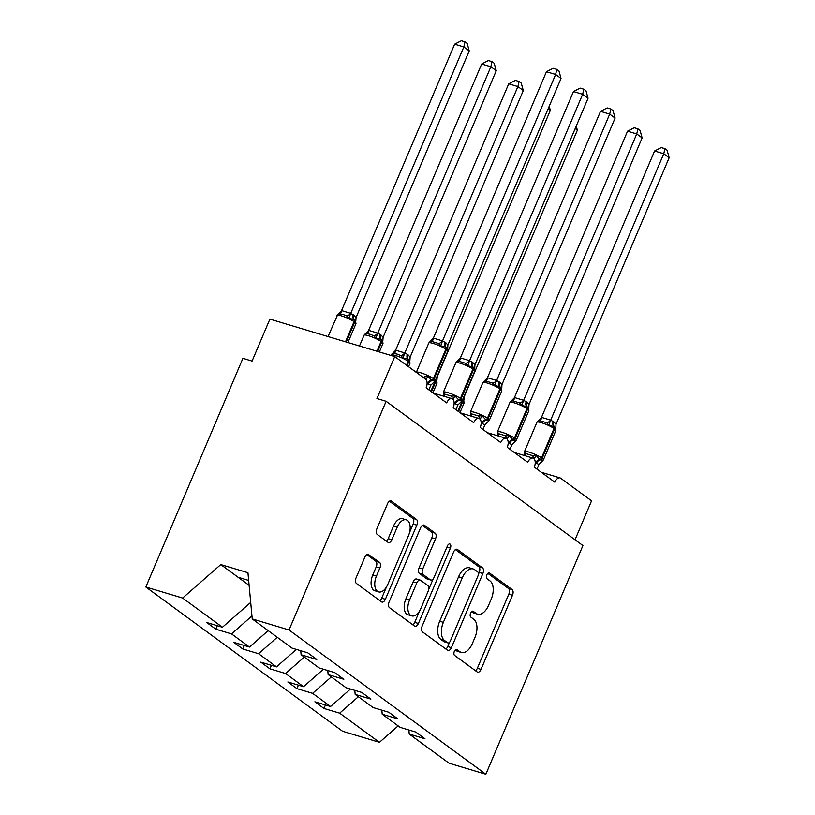 <?xml version="1.0" encoding="UTF-8"?>
<svg xmlns="http://www.w3.org/2000/svg" width="815" height="815" viewBox="0 0 815 815"><rect width="100%" height="100%" fill="white"/><g stroke="black" fill="none" stroke-linecap="round" stroke-linejoin="round"><path stroke-width="1.22" d="M454.322 651.44A3.179 1.773 106.7 0 0 454.587 655.413L477.142 671.947A4.533 2.526 106.7 0 0 477.59 672.171A4.533 2.526 106.7 0 0 481.013 669.39L512.482 595.245A4.533 2.526 106.7 0 0 512.105 589.571L489.55 573.037A3.179 1.773 106.7 0 0 489.245 572.884A3.179 1.773 106.7 0 0 486.84 574.83A3.179 1.773 106.7 0 0 487.105 578.803L490.029 580.942A14.507 8.089 106.7 0 1 491.221 599.107L488.603 605.28A14.507 8.089 106.7 0 1 477.641 614.204A14.507 8.089 106.7 0 1 476.215 613.481L473.291 611.342A3.179 1.773 106.7 0 0 472.985 611.189A3.179 1.773 106.7 0 0 470.581 613.135A3.179 1.773 106.7 0 0 470.846 617.108L473.77 619.247A14.507 8.089 106.7 0 1 474.962 637.411L472.343 643.585A14.507 8.089 106.7 0 1 461.382 652.499A14.507 8.089 106.7 0 1 459.955 651.786L457.032 649.647A3.179 1.773 106.7 0 0 456.726 649.494A3.179 1.773 106.7 0 0 454.322 651.44M368.788 554.445A4.533 2.526 106.7 0 0 368.339 554.22A4.533 2.526 106.7 0 0 364.916 557.002L356.084 577.804A4.533 2.526 106.7 0 0 356.461 583.479L381.512 601.847A4.533 2.526 106.7 0 0 381.95 602.071A4.533 2.526 106.7 0 0 385.383 599.28L416.852 525.145A4.533 2.526 106.7 0 0 416.475 519.471L391.424 501.103A4.533 2.526 106.7 0 0 390.976 500.879A4.533 2.526 106.7 0 0 387.553 503.67L376.887 528.792A4.533 2.526 106.7 0 0 377.264 534.467L387.981 542.321A4.533 2.526 106.7 0 0 388.429 542.545A4.533 2.526 106.7 0 0 391.852 539.764L397.139 527.305A12.123 6.764 106.7 0 1 406.308 519.848A12.123 6.764 106.7 0 1 408.498 535.628L387.787 584.437A12.123 6.764 106.7 0 1 378.618 591.894A12.123 6.764 106.7 0 1 376.428 576.113L379.882 567.974A4.533 2.526 106.7 0 0 379.505 562.299L367.84 554.159M408.875 729.985L409.242 734.04L449.045 763.207L485.852 774.25L582.919 545.561L386.116 401.296L376.938 398.545L394.745 356.583L425.562 379.169A6.928 3.861 106.7 0 1 426.133 387.848L446.681 402.905A6.928 3.861 106.7 0 1 451.918 398.647A6.928 3.861 106.7 0 1 453.171 407.663L473.719 422.72A6.928 3.861 106.7 0 1 478.955 418.462A6.928 3.861 106.7 0 1 480.208 427.478L500.746 442.545A6.928 3.861 106.7 0 1 505.983 438.287A6.928 3.861 106.7 0 1 507.236 447.292L527.784 462.36A6.928 3.861 106.7 0 1 533.02 458.101A6.928 3.861 106.7 0 1 534.273 467.117L554.821 482.174A6.928 3.861 -73.3 0 1 560.058 477.916A6.928 3.861 -73.3 0 1 560.73 478.262L591.558 500.848L575.033 539.775M485.852 774.25L289.04 629.975L386.116 401.296M422.109 626.205A4.533 2.526 106.7 0 0 422.476 631.88L447.527 650.238A4.533 2.526 106.7 0 0 447.975 650.462A4.533 2.526 106.7 0 0 451.398 647.681L482.867 573.536A4.533 2.526 106.7 0 0 482.5 567.861L457.449 549.504A4.533 2.526 106.7 0 0 457.001 549.279A4.533 2.526 106.7 0 0 453.578 552.061L422.109 626.205M414.519 626.042L389.468 607.674A4.533 2.526 106.7 0 1 389.091 602L420.56 527.865A4.533 2.526 106.7 0 1 423.994 525.084A4.533 2.526 106.7 0 1 424.432 525.308L435.159 533.163A4.533 2.526 106.7 0 1 435.526 538.837L422.771 568.901A4.533 2.526 106.7 0 0 423.138 574.575L430.259 579.791A4.533 2.526 106.7 0 0 430.697 580.015A4.533 2.526 106.7 0 0 434.13 577.234L447.415 545.928A3.179 1.773 106.7 0 1 449.809 543.982A3.179 1.773 106.7 0 1 450.389 548.108L418.39 623.475A4.533 2.526 106.7 0 1 414.967 626.266A4.533 2.526 106.7 0 1 414.519 626.042M289.04 629.975L252.232 618.931L292.025 648.108L307.724 652.815L316.811 659.478L301.112 654.761L300.735 650.716M301.112 654.761L319.062 667.923L334.761 672.63L343.838 679.292L328.139 674.586L327.773 670.541M328.139 674.586L346.09 687.738L361.789 692.455L370.876 699.107L355.177 694.4L354.8 690.356M355.177 694.4L373.127 707.563L388.826 712.269L397.914 718.932L382.215 714.215L381.838 710.171M217.31 625.696L215.822 629.18L231.521 633.897L249.472 647.049L268.176 630.616M251.957 615.936L231.521 633.897M244.337 645.511L242.86 649.005L258.559 653.712L276.509 666.864L296.375 649.412M277.253 637.279L258.559 653.712M271.375 665.325L269.897 668.82L285.596 673.526L303.547 686.688L323.412 669.227M304.29 657.094L285.596 673.526M298.412 685.15L296.925 688.634L312.624 693.341L330.574 706.503L314.875 701.797L323.963 708.449L339.661 713.166L379.454 742.333L342.646 731.289L145.834 587.014L242.901 358.335L252.079 361.086L269.897 319.123L394.745 356.583M331.328 676.919L312.624 693.341M409.242 734.04L424.941 738.747L415.864 732.084L400.165 727.377L382.215 714.215M325.44 704.965L323.963 708.449M358.356 696.733L339.661 713.166M250.694 602.407L222.444 627.234L206.745 622.528L215.822 629.18M242.86 649.005L233.773 642.342L249.472 647.049M269.897 668.82L260.81 662.157L276.509 666.864M296.925 688.634L287.848 681.982L303.547 686.688M252.232 618.931L247.943 572.711L220.773 564.561L182.642 598.057L222.444 627.234M182.642 598.057L145.834 587.014M350.44 689.052L330.574 706.503M398.148 725.9L379.454 742.333M220.773 564.561L238.072 577.244L248.657 580.423M238.072 577.244L249.115 585.333M455.31 649.973L456.288 650.686A14.507 8.089 106.7 0 0 457.714 651.399L461.382 652.499M477.641 614.204L473.973 613.094A14.507 8.089 106.7 0 1 472.547 612.381L471.569 611.668M475.491 670.735A4.533 2.526 106.7 0 0 477.346 668.28L508.815 594.145A4.533 2.526 106.7 0 0 508.438 588.471L487.828 573.363M478.385 574.361L479.2 572.436A4.533 2.526 106.7 0 0 478.823 566.761L455.422 549.616M445.876 649.025A4.533 2.526 106.7 0 0 447.73 646.58L449.574 642.23M447.639 642.76A3.179 1.773 106.7 0 0 447.955 642.923A3.179 1.773 106.7 0 0 450.349 640.967L477.977 575.889A3.179 1.773 106.7 0 0 477.712 571.916L474.636 569.665A14.507 8.089 106.7 0 0 473.209 568.952A14.507 8.089 106.7 0 0 462.248 577.866L443.37 622.344A14.507 8.089 106.7 0 0 444.562 640.509L447.639 642.76L443.971 641.66A3.179 1.773 106.7 0 0 444.287 641.812L447.955 642.923M473.209 568.952L469.542 567.841A14.507 8.089 106.7 0 0 458.58 576.765L462.248 577.866M443.971 641.66L440.895 639.408A14.507 8.089 106.7 0 1 439.693 621.244L458.58 576.765M422.415 525.41L431.481 532.063L435.159 533.163M430.697 580.015L427.029 578.915A4.533 2.526 106.7 0 1 426.581 578.691L419.47 573.475A4.533 2.526 106.7 0 1 419.093 567.8L431.858 537.737A4.533 2.526 106.7 0 0 431.481 532.063M433.223 578.772L428.71 589.418M419.511 611.087L414.723 622.375L418.39 623.475M409.527 600.105A12.123 6.764 106.7 0 0 411.718 615.885A12.123 6.764 106.7 0 0 420.886 608.428L428.181 591.232A4.533 2.526 106.7 0 0 427.804 585.557L420.693 580.341A4.533 2.526 106.7 0 0 420.245 580.117A4.533 2.526 106.7 0 0 416.822 582.908L409.527 600.105L405.85 599.005A12.123 6.764 106.7 0 0 408.05 614.785L411.718 615.885M420.245 580.117L416.577 579.017A4.533 2.526 106.7 0 0 413.154 581.808L416.822 582.908M405.85 599.005L413.154 581.808M412.869 624.83A4.533 2.526 106.7 0 0 414.723 622.375M378.618 591.894L374.951 590.783A12.123 6.764 106.7 0 1 372.75 575.013L376.204 566.873A4.533 2.526 106.7 0 0 375.837 561.199L366.76 554.557M406.308 519.848L402.63 518.748A12.123 6.764 106.7 0 0 393.472 526.205L397.139 527.305M386.33 541.119A4.533 2.526 106.7 0 0 388.185 538.664L393.472 526.205M409.497 532.704L413.174 524.045A4.533 2.526 106.7 0 0 412.808 518.371L389.407 501.215M379.861 600.635A4.533 2.526 106.7 0 0 381.705 598.179L386.412 587.095M576.246 126.111L577.366 130.176L464.204 396.773L463.939 400.134M577.366 130.176L575.196 128.587M462.726 399.401A2.313 1.885 126.2 0 1 462.828 401.428A9.933 1.599 -157 0 1 464.081 402.946L463.674 400.236M524.697 455.605L524.544 451.867L525.797 453.568L532.684 455.636L536.015 455.31L539.683 459.446L542.994 460.424L538.939 464.509L535.231 462.584M553.884 421.946A5.084 4.136 126.2 0 0 554.404 426.775A2.313 1.885 -53.8 0 1 554.628 428.965A9.933 1.599 -157 0 1 555.881 430.483L555.473 427.783L554.404 426.775L548.831 425.114L546.651 422.74L539.764 420.672L537.36 421.671L541.588 417.392L550.614 420.102L553.884 421.946L556.003 424.309L669.166 157.713L663.756 153.75L550.675 420.153M654.577 150.999L661.271 147.556L664.938 148.656L663.756 153.75L654.577 150.999L541.496 417.402M536.993 469.104L538.939 464.509M534.232 458.957L536.015 455.31M555.82 428.395L556.003 424.309M548.831 425.114L550.594 420.336M664.938 148.656L667.098 150.245L669.166 157.713M549.208 106.296L550.329 110.361L437.248 376.764L436.901 380.32M550.329 110.361L548.159 108.762M436.667 380.473L437.044 383.121A9.933 1.599 -157 0 0 435.801 381.614L431.492 391.771M409.639 360.648L407.877 359.12L402.967 357.948L400.776 355.564L397.119 354.097L393.889 353.496L391.495 354.505L395.713 350.216L404.749 352.926L408.02 354.77L410.139 357.133L523.301 90.536L517.892 86.573L404.811 352.977M508.713 83.823L515.406 80.39L519.073 81.49L517.892 86.573L508.713 83.823L395.632 350.226M404.729 353.17L402.967 357.948M410.139 357.133L409.874 360.495M519.073 81.49L521.233 83.069L523.301 90.536M382.571 340.802L380.849 339.305L375.929 338.123L373.749 335.749L370.081 334.272L366.862 333.681L364.458 334.68L368.675 330.401L377.712 333.111L380.982 334.955L383.101 337.318L496.264 70.722L490.854 66.759L377.773 333.162M481.675 64.008L488.368 60.565L492.036 61.665L490.854 66.759L481.675 64.008L368.594 330.411M377.691 333.345L375.929 338.123M383.101 337.318L382.836 340.68M492.036 61.665L494.196 63.254L496.264 70.722M355.544 320.988L353.812 319.49L348.902 318.308L346.711 315.935L343.044 314.458L339.824 313.867L337.797 314.417L328.038 336.564M454.638 44.183L461.341 40.75L465.008 41.85L463.827 46.944L350.654 313.531L353.954 315.13L356.074 317.493L469.226 50.907L463.827 46.944L454.638 44.183L341.556 310.586L350.745 313.347M337.777 314.437L341.556 310.586M350.654 313.531L348.902 318.308M356.074 317.493L355.798 320.865M465.008 41.85L467.168 43.429L469.226 50.907M497.659 435.781L497.507 432.052L498.77 433.753L505.657 435.811L508.988 435.495L513.297 440.1L515.966 440.609L511.902 444.695L508.193 442.769M526.857 402.121A5.084 4.136 126.2 0 0 527.366 406.96A2.313 1.885 -53.8 0 1 527.6 409.15A9.933 1.599 -157 0 1 528.843 410.668L528.436 407.958L527.366 406.96L521.804 405.299L519.613 402.926L512.727 400.858L510.322 401.856L514.55 397.577L523.587 400.287L526.857 402.121L528.976 404.485L642.128 137.898L636.729 133.935L523.648 400.338M627.55 131.174L634.243 127.741L637.911 128.841L636.729 133.935L627.55 131.174L514.469 397.577M509.956 449.289L511.902 444.695M507.195 439.142L508.988 435.495M528.782 408.58L528.976 404.485M521.804 405.299L523.566 400.522M637.911 128.841L640.07 130.42L642.128 137.898M470.622 415.966L470.479 412.237L471.732 413.928L478.619 415.996L481.95 415.681L486.26 420.285L488.929 420.785L484.874 424.88L481.166 422.954M501.439 388.195L499.687 386.667L494.766 385.485L492.586 383.101L485.699 381.033L483.295 382.041L487.513 377.763L496.549 380.473L499.819 382.306L501.938 384.67L615.101 118.083L609.691 114.11L496.61 380.513M600.512 111.36L607.206 107.926L610.873 109.027L609.691 114.11L600.512 111.36L487.431 377.763M482.918 429.474L484.874 424.88M480.157 419.328L481.95 415.681M501.745 388.765L501.938 384.67M494.766 385.485L496.529 380.707M610.873 109.027L613.033 110.606L615.101 118.083M443.594 396.151L443.442 392.412L444.695 394.114L451.581 396.182L454.913 395.856L459.232 400.471L461.891 400.97L457.836 405.065L454.128 403.14M472.781 362.492A5.084 4.136 126.2 0 0 473.301 367.321A2.313 1.885 -53.8 0 1 473.525 369.521A9.933 1.599 -157 0 1 474.778 371.029L474.371 368.329L473.301 367.321L467.728 365.66L465.548 363.286L458.662 361.218L456.257 362.227L460.485 357.938L469.511 360.648L472.781 362.492L474.901 364.855L588.063 98.258L582.654 94.296L469.572 360.699M573.475 91.545L580.168 88.102L583.835 89.202L582.654 94.296L573.475 91.545L460.394 357.948M455.891 409.65L457.836 405.065M453.13 399.503L454.913 395.856M474.717 368.94L474.901 364.855M467.728 365.66L469.491 360.892M583.835 89.202L585.995 90.791L588.063 98.258M425.247 378.934A5.084 2.455 86.9 0 0 424.554 376.357L427.885 376.041L431.543 380.177L434.864 381.155L430.799 385.24L427.091 383.315M445.754 342.667L447.873 345.04L561.026 78.444L555.626 74.481L442.464 341.067L445.754 342.667A5.084 4.136 126.2 0 0 446.263 347.506A2.313 1.885 -53.8 0 1 446.498 349.696A9.933 1.599 -157 0 1 447.741 351.214L447.333 348.504L445.611 347.027L440.701 345.845L438.511 343.472L431.624 341.404L429.587 341.974M546.447 71.73L553.141 68.287L556.808 69.387L555.626 74.481L546.447 71.73L433.366 338.133L442.545 340.884M428.16 384.12A5.084 4.136 126.2 0 1 432.195 380.646A2.313 1.885 -53.8 0 0 434.028 379.077L446.498 349.696L445.846 349.228A9.933 1.599 -157 0 0 433.305 343.451A9.933 1.599 -157 0 0 428.812 342.972L433.366 338.133M428.853 389.835L430.799 385.24M426.092 379.688L427.885 376.041M447.68 349.126L447.873 345.04M440.701 345.845L442.464 341.067M556.808 69.387L558.968 70.976L561.026 78.444M456.288 650.686L459.955 651.786M472.639 611.148L473.291 611.342M472.547 612.381L476.215 613.481M488.898 572.843L489.55 573.037M508.438 588.471L512.105 589.571M508.815 594.145L512.482 595.245M477.346 668.28L481.013 669.39M456.38 649.453L457.032 649.647M456.502 549.218L457.449 549.504M478.823 566.761L482.5 567.861M479.2 572.436L482.867 573.536M447.73 646.58L451.398 647.681M439.693 621.244L443.37 622.344M440.895 639.408L444.562 640.509M423.494 525.023L424.432 525.308M431.858 537.737L435.526 538.837M419.093 567.8L422.771 568.901M419.47 573.475L423.138 574.575M426.581 578.691L430.259 579.791M446.926 547.069L450.389 548.108M375.837 561.199L379.505 562.299M376.204 566.873L379.882 567.974M372.75 575.013L376.428 576.113M388.185 538.664L391.852 539.764M390.487 500.828L391.424 501.103M412.808 518.371L416.475 519.471M413.174 524.045L416.852 525.145M381.705 598.179L385.383 599.28M457.877 411.106L462.187 400.96L462.828 401.428L458.519 411.585M462.37 400.247A2.313 1.885 -53.8 0 1 462.187 400.96A9.933 1.599 -157 0 0 462.054 400.858M536.301 463.389A5.084 4.136 126.2 0 1 540.335 459.915A2.313 1.885 -53.8 0 0 542.169 458.346A9.933 1.599 23 0 1 543.411 459.854L542.647 460.852M553.242 421.467A5.084 4.136 126.2 0 0 553.752 426.296A2.313 1.885 126.2 0 1 553.986 428.496A9.933 1.599 -157 0 0 541.435 422.72A9.933 1.599 -157 0 0 536.942 422.241L524.483 451.622A9.933 1.599 23 0 1 528.966 452.091A9.933 1.599 23 0 1 541.517 457.867L542.169 458.346L554.628 428.965L553.986 428.496L541.517 457.867A2.313 1.885 126.2 0 1 539.683 459.446A5.084 4.136 126.2 0 0 535.649 462.91M533.387 458.244A5.084 2.455 86.9 0 0 532.684 455.636M525.532 455.85A5.084 2.944 128 0 0 525.797 453.568M546.651 422.74A5.084 2.944 128 0 0 550.614 420.102M539.764 420.672A5.084 2.455 86.9 0 0 541.588 417.392M435.699 379.586A2.313 1.885 126.2 0 1 435.801 381.614L435.149 381.135L430.84 391.292M435.332 380.432A2.313 1.885 -53.8 0 1 435.149 381.135A9.933 1.599 -157 0 0 435.016 381.043M409.599 360.607L410.006 363.307A9.933 1.599 -157 0 0 408.763 361.799L408.111 361.32A9.933 1.599 -157 0 0 395.57 355.544A9.933 1.599 -157 0 0 391.078 355.075L391.872 354.056M408.02 354.77A5.084 4.136 -53.8 0 0 408.529 359.598A2.313 1.885 126.2 0 1 408.763 361.799L407.123 365.65M407.368 354.291A5.084 4.136 -53.8 0 0 407.877 359.12A2.313 1.885 -53.8 0 1 408.111 361.32L406.471 365.181M395.713 350.216A5.084 2.455 -93.1 0 1 393.889 353.496M404.749 352.926A5.084 2.944 -52 0 1 400.776 355.564M382.571 340.792L382.979 343.492A9.933 1.599 -157 0 0 381.726 341.974L381.084 341.505A9.933 1.599 -157 0 0 368.533 335.729A9.933 1.599 -157 0 0 364.04 335.25L364.835 334.231M380.982 334.955A5.084 4.136 -53.8 0 0 381.491 339.784A2.313 1.885 126.2 0 1 381.726 341.974L377.702 351.469M380.34 334.476A5.084 4.136 -53.8 0 0 380.849 339.305A2.313 1.885 -53.8 0 1 381.084 341.505L376.948 351.245M368.675 330.401A5.084 2.455 -93.1 0 1 366.862 333.681M377.712 333.111A5.084 2.944 -52 0 1 373.749 335.749M355.534 320.967L355.941 323.677A9.933 1.599 -157 0 0 354.698 322.159L354.046 321.691A9.933 1.599 -157 0 0 341.495 315.904A9.933 1.599 -157 0 0 337.013 315.436M353.954 315.13A5.084 4.136 -53.8 0 0 354.464 319.969A2.313 1.885 126.2 0 1 354.698 322.159L346.263 342.035M353.303 314.661A5.084 4.136 -53.8 0 0 353.812 319.49A2.313 1.885 -53.8 0 1 354.046 321.691L345.499 341.811M341.648 310.586A5.084 2.455 -93.1 0 1 339.824 313.867M350.674 313.296A5.084 2.944 -52 0 1 346.711 315.935M509.263 443.574A5.084 4.136 126.2 0 1 513.297 440.1A2.313 1.885 -53.8 0 0 515.131 438.521A9.933 1.599 23 0 1 516.374 440.039L515.61 441.037M526.205 401.652A5.084 4.136 126.2 0 0 526.714 406.481A2.313 1.885 126.2 0 1 526.948 408.672A9.933 1.599 -157 0 0 514.408 402.895A9.933 1.599 -157 0 0 509.915 402.427L497.445 431.797A9.933 1.599 23 0 1 501.938 432.276A9.933 1.599 23 0 1 514.479 438.052L515.131 438.521L527.6 409.15L526.948 408.672L514.479 438.052A2.313 1.885 126.2 0 1 512.645 439.621A5.084 4.136 126.2 0 0 508.611 443.095M506.349 438.429A5.084 2.455 86.9 0 0 505.657 435.811M498.495 436.035A5.084 2.944 128 0 0 498.77 433.753M519.613 402.926A5.084 2.944 128 0 0 523.587 400.287M512.727 400.858A5.084 2.455 86.9 0 0 514.55 397.577M482.225 423.749A5.084 4.136 126.2 0 1 486.26 420.285A2.313 1.885 -53.8 0 0 488.093 418.706A9.933 1.599 23 0 1 489.346 420.214L488.572 421.212M501.398 388.144L501.806 390.843A9.933 1.599 -157 0 0 500.563 389.336A2.313 1.885 -53.8 0 0 500.329 387.135A5.084 4.136 126.2 0 1 499.819 382.306M499.167 381.828A5.084 4.136 126.2 0 0 499.687 386.667A2.313 1.885 126.2 0 1 499.911 388.857A9.933 1.599 -157 0 0 487.37 383.081A9.933 1.599 -157 0 0 482.877 382.612L470.408 411.983A9.933 1.599 23 0 1 474.901 412.451A9.933 1.599 23 0 1 487.441 418.227L488.093 418.706L500.563 389.336L499.911 388.857L487.441 418.227A2.313 1.885 126.2 0 1 485.618 419.807A5.084 4.136 126.2 0 0 481.584 423.28M479.322 418.615A5.084 2.455 86.9 0 0 478.619 415.996M471.467 416.221A5.084 2.944 128 0 0 471.732 413.928M492.586 383.101A5.084 2.944 128 0 0 496.549 380.473M485.699 381.033A5.084 2.455 86.9 0 0 487.513 377.763M455.198 403.934A5.084 4.136 126.2 0 1 459.232 400.471A2.313 1.885 -53.8 0 0 461.066 398.892A9.933 1.599 23 0 1 462.309 400.399L461.545 401.398M472.14 362.013A5.084 4.136 126.2 0 0 472.649 366.842A2.313 1.885 126.2 0 1 472.883 369.042A9.933 1.599 -157 0 0 460.332 363.266A9.933 1.599 -157 0 0 455.84 362.797L443.38 392.168A9.933 1.599 23 0 1 447.863 392.636A9.933 1.599 23 0 1 460.414 398.413L461.066 398.892L473.525 369.521L472.883 369.042L460.414 398.413A2.313 1.885 126.2 0 1 458.58 399.992A5.084 4.136 126.2 0 0 454.546 403.456M452.284 398.79A5.084 2.455 86.9 0 0 451.581 396.182M444.43 396.406A5.084 2.944 128 0 0 444.695 394.114M465.548 363.286A5.084 2.944 128 0 0 469.511 360.648M458.662 361.218A5.084 2.455 86.9 0 0 460.485 357.938M428.812 342.972L416.343 372.343A9.933 1.599 23 0 1 420.835 372.822A9.933 1.599 23 0 1 433.376 378.598L434.028 379.077A9.933 1.599 23 0 1 435.271 380.585L434.507 381.583M445.102 342.198A5.084 4.136 126.2 0 0 445.611 347.027A2.313 1.885 126.2 0 1 445.846 349.228L433.376 378.598A2.313 1.885 126.2 0 1 431.543 380.177A5.084 4.136 126.2 0 0 427.508 383.641M438.511 343.472A5.084 2.944 128 0 0 442.484 340.833M431.624 341.404A5.084 2.455 86.9 0 0 433.448 338.123M514.326 452.488L533.02 458.101M541.364 472.313L560.058 477.916M487.288 432.673L505.983 438.287M460.261 412.859L478.955 418.462M433.223 393.044L451.918 398.647M464.081 402.946L459.966 412.635M555.881 430.483L543.411 459.854M537.717 421.243L536.942 422.241M524.891 454.322L524.483 451.622M437.044 383.121L432.928 392.82M410.006 363.307L408.56 366.709M382.979 343.492L379.372 351.968M364.04 335.25L359.486 345.998M355.941 323.677L347.934 342.534M528.843 410.668L516.374 440.039M510.679 401.428L509.915 402.427M497.853 434.507L497.445 431.797M501.806 390.843L489.346 420.214M483.641 381.614L482.877 382.612M470.815 414.682L470.408 411.983M474.778 371.029L462.309 400.399M456.614 361.799L455.84 362.797M443.788 394.868L443.38 392.168M447.741 351.214L435.271 380.585"/></g></svg>
